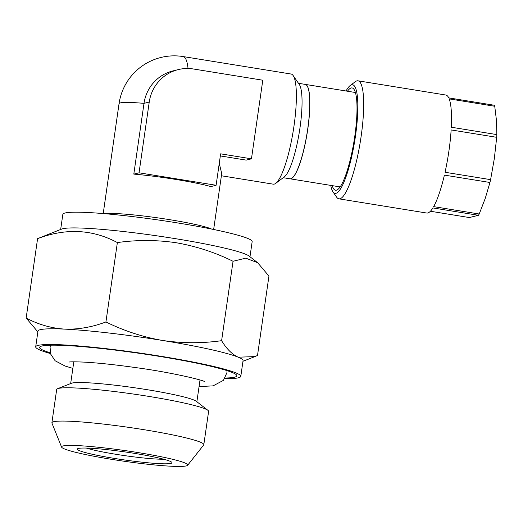 <?xml version="1.0" encoding="UTF-8"?>
<svg xmlns="http://www.w3.org/2000/svg" width="523" height="523" viewBox="0 0 523 523"><rect width="100%" height="100%" fill="white"/><g stroke="black" fill="none" stroke-linecap="round" stroke-linejoin="round"><path stroke-width="0.78" d="M187.646 465.267L203.682 444.975A76.75 6.433 -171.8 0 0 203.813 444.681L208.612 411.385A76.75 6.433 -171.8 0 0 207.938 410.339L196.262 401.265A63.76 5.348 -171.8 0 0 147.218 389.7A63.76 5.348 -171.8 0 0 71.396 383.274L57.635 388.681A76.75 6.433 -171.8 0 0 56.687 389.491L51.888 422.787A76.75 6.433 -171.8 0 0 51.934 423.107L61.59 447.1A63.76 5.348 -171.8 0 0 111.157 459.266A63.76 5.348 -171.8 0 0 187.646 465.267A63.76 5.348 -171.8 0 0 138.157 452.585A63.76 5.348 -171.8 0 0 61.59 447.1M207.938 410.339A76.75 6.433 -171.8 0 0 148.905 396.414A76.75 6.433 -171.8 0 0 57.635 388.681M203.813 444.681A76.75 6.433 -171.8 0 0 144.106 429.71A76.75 6.433 -171.8 0 0 51.888 422.787M170.89 463.404A47.815 4.007 8.2 0 1 117.302 458.874A47.815 4.007 8.2 0 1 77.541 448.793A47.815 4.007 8.2 0 1 78.417 448.446A47.815 4.007 8.2 0 1 128.043 452.369A47.815 4.007 8.2 0 1 171.864 462.384A47.815 4.007 8.2 0 1 170.89 463.404M86.288 448.061A43.834 3.674 -171.8 0 0 124.696 455.631A43.834 3.674 -171.8 0 0 163.679 459.214M257.643 262.703L249.053 256.035A95.637 8.015 -171.8 0 0 175.486 238.678A95.637 8.015 -171.8 0 0 61.753 229.041L37.591 238.638C65.846 227.956 92.44 229.264 117.368 242.567C137.183 239.782 156.9 239.854 176.519 242.796C196.315 246.281 215.162 252.439 233.049 261.284L245.751 258.153L257.643 262.703L268.946 276.079L257.506 355.47L254.904 356.594L238.24 357.202A103.606 8.688 -171.8 0 0 162.45 340.447A103.606 8.688 -171.8 0 0 64.721 329.124A103.606 8.688 -171.8 0 0 37.963 331.098L35.701 346.821A103.606 8.688 -171.8 0 0 50.509 353.587M249.981 256.754L252.164 241.613A95.637 8.015 -171.8 0 0 177.755 222.955A95.637 8.015 -171.8 0 0 62.845 214.332L60.661 229.473M225.086 378.018A99.618 8.348 -171.8 0 0 236.599 375.063A99.618 8.348 -171.8 0 0 159.338 356.379A99.618 8.348 -171.8 0 0 40.094 346.742A99.618 8.348 -171.8 0 0 50.306 352.835M224.681 378.685A103.606 8.688 -171.8 0 0 240.796 376.377A103.606 8.688 -171.8 0 0 160.188 356.17A103.606 8.688 -171.8 0 0 35.701 346.821M240.796 376.377L243.058 360.654A103.606 8.688 -171.8 0 0 238.24 357.202C232.153 354.431 226.609 348.926 221.608 340.676C202.041 343.461 182.324 343.389 162.45 340.447C142.897 337.047 124.056 330.889 105.927 321.959C92.061 327.163 78.326 329.555 64.721 329.124C51.156 328.209 38.303 324.515 26.15 318.036L37.453 331.399M289.977 178.801A47.815 9.63 -80.8 0 0 290.023 178.807A47.815 9.63 -80.8 0 0 307.786 129.096A47.815 9.63 -80.8 0 0 305.295 84.399A47.815 9.63 -80.8 0 0 305.249 84.393M275.713 183.357L284.342 176.852A47.815 9.63 -80.8 0 0 299.986 127.834A47.815 9.63 -80.8 0 0 299.287 84.465L293.155 75.567A55.784 11.238 99.2 0 1 293.965 126.167A55.784 11.238 99.2 0 1 275.713 183.357A55.784 11.238 99.2 0 1 273.241 184.168L221.386 175.774M188.038 68.506A55.784 11.238 99.2 0 0 183.181 56.569L291.063 74.024A55.784 11.238 99.2 0 1 293.155 75.567M178.186 69.618L172.956 70.912A39.846 38.892 76.1 0 0 144.002 103.358L133.81 174.1A55.784 4.674 8.2 0 1 175.885 179.454A55.784 4.674 8.2 0 1 210.874 186.567L216.104 185.273L220.634 153.834L251.458 158.822L262.788 80.215L193.432 68.99A39.846 38.892 76.1 0 0 178.186 69.618A39.846 38.892 76.1 0 0 149.238 102.063L139.04 172.806L216.104 185.273M211.671 229.081L210.906 228.76A55.784 4.674 -171.8 0 0 170.08 219.738A55.784 4.674 -171.8 0 0 106.051 213.652L105.228 213.744M219.255 163.418L221.719 173.486L213.652 229.486M355.405 92.512A47.815 9.63 -80.8 0 0 355.294 92.486L305.295 84.399M283.211 177.702L289.925 178.794A47.815 9.63 -80.8 0 0 307.694 129.083A47.815 9.63 -80.8 0 0 305.203 84.386L298.483 83.294M347.481 91.224A51.803 10.434 99.2 0 1 354.019 89.368A51.803 10.434 99.2 0 1 351.116 156.116A51.803 10.434 99.2 0 1 337.825 189.457A51.803 10.434 99.2 0 1 332.203 185.632M357.974 80.81L445.825 95.029A59.772 12.036 -80.8 0 1 448.747 97.886L494.307 105.254A59.772 12.036 99.2 0 1 494.738 106.261L449.179 98.886A59.772 12.036 -80.8 0 1 451.29 127.226L496.85 134.601A59.772 12.036 99.2 0 1 496.7 137.314L451.14 129.939A59.772 12.036 -80.8 0 1 445.04 172.27L490.6 179.644A59.772 12.036 99.2 0 1 490.273 181.069A59.772 12.036 99.2 0 1 489.953 182.481L444.393 175.107A59.772 12.036 -80.8 0 1 433.652 206.631L479.212 214.005A59.772 12.036 99.2 0 1 478.447 215.299L432.894 207.932A59.772 12.036 -80.8 0 1 426.729 213.038L338.878 198.825A59.772 12.036 -80.8 0 0 356.869 159.482A59.772 12.036 -80.8 0 0 357.974 80.81A59.772 12.036 -80.8 0 0 355.326 81.68L350.149 85.582A54.993 11.075 -80.8 0 0 346.043 90.989M330.765 185.397A54.993 11.075 -80.8 0 0 332.961 191.83L336.642 197.164A59.772 12.036 -80.8 0 0 338.878 198.825M430.409 211.246L469.36 217.555L478.447 215.299M332.961 191.83A54.993 11.075 -80.8 0 0 351.567 157.162A54.993 11.075 -80.8 0 0 350.149 85.582M489.953 182.481L485.259 198.354L479.212 214.005M496.7 137.314L494.327 158.587L490.6 179.644M494.738 106.261L496.471 120.538L496.85 134.601M290.023 178.807L340.015 186.894A47.815 9.63 -80.8 0 0 340.127 186.914M220.333 155.926L246.228 160.116L251.458 158.822M133.81 174.1L139.04 172.806M105.927 321.959L117.368 242.567M221.608 340.676L233.049 261.284M26.15 318.036L37.591 238.638M149.238 102.063L144.002 103.358A55.784 4.674 -171.8 0 0 120.323 102.907A55.784 4.674 -171.8 0 0 119.048 103.678L103.214 213.567M200.008 380.005L196.877 401.749M204.473 381.587C203.565 380.162 169.746 372.128 136.49 367.708C116.23 364.838 99.01 362.988 84.824 362.151C75.495 361.746 70.239 361.72 69.069 362.073L69.095 362.066M199.067 386.575L213.09 385.869L223.426 380.352L226.904 372.749L227.054 370.637M183.181 56.569A55.784 55.784 0 0 0 119.048 103.678M37.878 331.732L37.453 331.405M242.966 361.288L254.904 356.594M72.854 368.388L65.094 366.035L55.131 360.772L50.646 354.025L50.071 347.128L50.502 345.193M73.802 361.818L70.664 383.562"/></g></svg>
